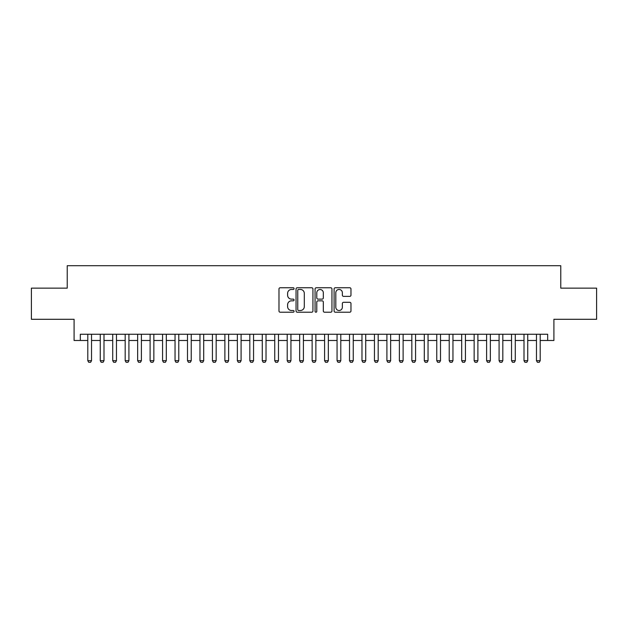 <?xml version="1.0" encoding="UTF-8"?>
<svg xmlns="http://www.w3.org/2000/svg" width="628" height="628" viewBox="0 0 628 628"><rect width="100%" height="100%" fill="white"/><g stroke="black" fill="none" stroke-linecap="round" stroke-linejoin="round"><path stroke-width="0.94" d="M294.061 288.605A0.856 0.856 0 0 0 293.205 287.75L280.206 287.75A1.225 1.225 0 0 0 278.981 288.966L278.981 310.986A1.225 1.225 0 0 0 280.206 312.21L293.205 312.21A0.856 0.856 0 0 0 294.061 311.355A0.856 0.856 0 0 0 293.205 310.499L291.518 310.499A3.917 3.917 0 0 1 287.608 306.582L287.608 304.753A3.917 3.917 0 0 1 291.518 300.836L293.205 300.836A0.856 0.856 0 0 0 294.061 299.98A0.856 0.856 0 0 0 293.205 299.124L291.518 299.124A3.917 3.917 0 0 1 287.608 295.207L287.608 293.37A3.917 3.917 0 0 1 291.518 289.461L293.205 289.461A0.856 0.856 0 0 0 294.061 288.605M349.749 296.369A1.225 1.225 0 0 0 350.974 295.144L350.974 288.966A1.225 1.225 0 0 0 349.749 287.75L335.313 287.75A1.225 1.225 0 0 0 334.096 288.966L334.096 310.986A1.225 1.225 0 0 0 335.313 312.21L349.749 312.21A1.225 1.225 0 0 0 350.974 310.986L350.974 303.528A1.225 1.225 0 0 0 349.749 302.304L343.571 302.304A1.225 1.225 0 0 0 342.354 303.528L342.354 307.225A3.273 3.273 0 0 1 339.081 310.499A3.273 3.273 0 0 1 335.807 307.225L335.807 292.734A3.273 3.273 0 0 1 339.081 289.461A3.273 3.273 0 0 1 342.354 292.734L342.354 295.144A1.225 1.225 0 0 0 343.571 296.369L349.749 296.369M80.321 340.486L80.321 334.253L547.679 334.253L547.679 340.486L553.912 340.486L553.912 319.299L596.6 319.299L596.6 288.142L560.773 288.142L560.773 265.707L67.227 265.707L67.227 288.142L31.4 288.142L31.4 319.299L74.088 319.299L74.088 340.486L87.794 340.486M312.932 288.966A1.225 1.225 0 0 0 311.708 287.75L297.272 287.75A1.225 1.225 0 0 0 296.047 288.966L296.047 310.986A1.225 1.225 0 0 0 297.272 312.21L311.708 312.21A1.225 1.225 0 0 0 312.932 310.986L312.932 288.966M316.292 287.75L330.728 287.75A1.225 1.225 0 0 1 331.953 288.966L331.953 310.986A1.225 1.225 0 0 1 330.728 312.21L324.55 312.21A1.225 1.225 0 0 1 323.326 310.986L323.326 302.06A1.225 1.225 0 0 0 322.101 300.836L318.004 300.836A1.225 1.225 0 0 0 316.787 302.06L316.787 311.355A0.856 0.856 0 0 1 315.923 312.21A0.856 0.856 0 0 1 315.068 311.355L315.068 288.966A1.225 1.225 0 0 1 316.292 287.75M91.531 340.486L100.26 340.486M103.997 340.486L112.718 340.486M116.463 340.486L125.184 340.486M128.921 340.486L137.65 340.486M141.386 340.486L150.108 340.486M153.852 340.486L162.573 340.486M166.31 340.486L175.039 340.486M178.776 340.486L187.497 340.486M191.242 340.486L199.963 340.486M203.7 340.486L212.429 340.486M216.165 340.486L224.887 340.486M228.631 340.486L237.353 340.486M241.089 340.486L249.818 340.486M253.555 340.486L262.276 340.486M266.021 340.486L274.742 340.486M278.479 340.486L287.208 340.486M290.945 340.486L299.666 340.486M303.403 340.486L312.132 340.486M315.868 340.486L324.598 340.486M328.334 340.486L337.055 340.486M340.792 340.486L349.521 340.486M353.258 340.486L361.979 340.486M365.724 340.486L374.445 340.486M378.182 340.486L386.911 340.486M390.647 340.486L399.369 340.486M403.113 340.486L411.835 340.486M415.571 340.486L424.3 340.486M428.037 340.486L436.758 340.486M440.503 340.486L449.224 340.486M452.961 340.486L461.69 340.486M465.426 340.486L474.148 340.486M477.892 340.486L486.614 340.486M490.35 340.486L499.079 340.486M502.816 340.486L511.537 340.486M515.282 340.486L524.003 340.486M527.74 340.486L536.469 340.486M540.206 340.486L547.679 340.486M298.614 289.461A0.856 0.856 0 0 0 297.758 290.317L297.758 309.643A0.856 0.856 0 0 0 298.614 310.499L300.388 310.499A3.917 3.917 0 0 0 304.305 306.582L304.305 293.37A3.917 3.917 0 0 0 300.388 289.461L298.614 289.461M323.326 292.789A3.273 3.273 0 0 0 320.052 289.516A3.273 3.273 0 0 0 316.787 292.789L316.787 297.9A1.225 1.225 0 0 0 318.004 299.124L322.101 299.124A1.225 1.225 0 0 0 323.326 297.9L323.326 292.789M91.531 334.253L91.531 360.676L90.597 362.293L88.729 362.293L87.794 360.676L87.794 334.253M87.794 360.676L91.531 360.676M103.997 334.253L103.997 360.676L103.063 362.293L101.194 362.293L100.26 360.676L100.26 334.253M100.26 360.676L103.997 360.676M116.463 334.253L116.463 360.676L115.528 362.293L113.66 362.293L112.718 360.676L112.718 334.253M112.718 360.676L116.463 360.676M128.921 334.253L128.921 360.676L127.986 362.293L126.118 362.293L125.184 360.676L125.184 334.253M125.184 360.676L128.921 360.676M141.386 334.253L141.386 360.676L140.452 362.293L138.584 362.293L137.65 360.676L137.65 334.253M137.65 360.676L141.386 360.676M153.852 334.253L153.852 360.676L152.918 362.293L151.042 362.293L150.108 360.676L150.108 334.253M150.108 360.676L153.852 360.676M166.31 334.253L166.31 360.676L165.376 362.293L163.508 362.293L162.573 360.676L162.573 334.253M162.573 360.676L166.31 360.676M178.776 334.253L178.776 360.676L177.842 362.293L175.973 362.293L175.039 360.676L175.039 334.253M175.039 360.676L178.776 360.676M191.242 334.253L191.242 360.676L190.308 362.293L188.431 362.293L187.497 360.676L187.497 334.253M187.497 360.676L191.242 360.676M203.7 334.253L203.7 360.676L202.766 362.293L200.897 362.293L199.963 360.676L199.963 334.253M199.963 360.676L203.7 360.676M216.165 334.253L216.165 360.676L215.231 362.293L213.363 362.293L212.429 360.676L212.429 334.253M212.429 360.676L216.165 360.676M228.631 334.253L228.631 360.676L227.697 362.293L225.821 362.293L224.887 360.676L224.887 334.253M224.887 360.676L228.631 360.676M241.089 334.253L241.089 360.676L240.155 362.293L238.287 362.293L237.353 360.676L237.353 334.253M237.353 360.676L241.089 360.676M253.555 334.253L253.555 360.676L252.621 362.293L250.753 362.293L249.818 360.676L249.818 334.253M249.818 360.676L253.555 360.676M266.021 334.253L266.021 360.676L265.079 362.293L263.211 362.293L262.276 360.676L262.276 334.253M262.276 360.676L266.021 360.676M278.479 334.253L278.479 360.676L277.545 362.293L275.676 362.293L274.742 360.676L274.742 334.253M274.742 360.676L278.479 360.676M290.945 334.253L290.945 360.676L290.01 362.293L288.142 362.293L287.208 360.676L287.208 334.253M287.208 360.676L290.945 360.676M303.403 334.253L303.403 360.676L302.468 362.293L300.6 362.293L299.666 360.676L299.666 334.253M299.666 360.676L303.403 360.676M315.868 334.253L315.868 360.676L314.934 362.293L313.066 362.293L312.132 360.676L312.132 334.253M312.132 360.676L315.868 360.676M328.334 334.253L328.334 360.676L327.4 362.293L325.532 362.293L324.598 360.676L324.598 334.253M324.598 360.676L328.334 360.676M340.792 334.253L340.792 360.676L339.858 362.293L337.99 362.293L337.055 360.676L337.055 334.253M337.055 360.676L340.792 360.676M353.258 334.253L353.258 360.676L352.324 362.293L350.455 362.293L349.521 360.676L349.521 334.253M349.521 360.676L353.258 360.676M365.724 334.253L365.724 360.676L364.79 362.293L362.921 362.293L361.979 360.676L361.979 334.253M361.979 360.676L365.724 360.676M378.182 334.253L378.182 360.676L377.247 362.293L375.379 362.293L374.445 360.676L374.445 334.253M374.445 360.676L378.182 360.676M390.647 334.253L390.647 360.676L389.713 362.293L387.845 362.293L386.911 360.676L386.911 334.253M386.911 360.676L390.647 360.676M403.113 334.253L403.113 360.676L402.179 362.293L400.303 362.293L399.369 360.676L399.369 334.253M399.369 360.676L403.113 360.676M415.571 334.253L415.571 360.676L414.637 362.293L412.769 362.293L411.835 360.676L411.835 334.253M411.835 360.676L415.571 360.676M428.037 334.253L428.037 360.676L427.103 362.293L425.235 362.293L424.3 360.676L424.3 334.253M424.3 360.676L428.037 360.676M440.503 334.253L440.503 360.676L439.569 362.293L437.692 362.293L436.758 360.676L436.758 334.253M436.758 360.676L440.503 360.676M452.961 334.253L452.961 360.676L452.027 362.293L450.158 362.293L449.224 360.676L449.224 334.253M449.224 360.676L452.961 360.676M465.426 334.253L465.426 360.676L464.492 362.293L462.624 362.293L461.69 360.676L461.69 334.253M461.69 360.676L465.426 360.676M477.892 334.253L477.892 360.676L476.958 362.293L475.082 362.293L474.148 360.676L474.148 334.253M474.148 360.676L477.892 360.676M490.35 334.253L490.35 360.676L489.416 362.293L487.548 362.293L486.614 360.676L486.614 334.253M486.614 360.676L490.35 360.676M502.816 334.253L502.816 360.676L501.882 362.293L500.014 362.293L499.079 360.676L499.079 334.253M499.079 360.676L502.816 360.676M515.282 334.253L515.282 360.676L514.34 362.293L512.472 362.293L511.537 360.676L511.537 334.253M511.537 360.676L515.282 360.676M527.74 334.253L527.74 360.676L526.806 362.293L524.937 362.293L524.003 360.676L524.003 334.253M524.003 360.676L527.74 360.676M540.206 334.253L540.206 360.676L539.271 362.293L537.403 362.293L536.469 360.676L536.469 334.253M536.469 360.676L540.206 360.676"/></g></svg>
